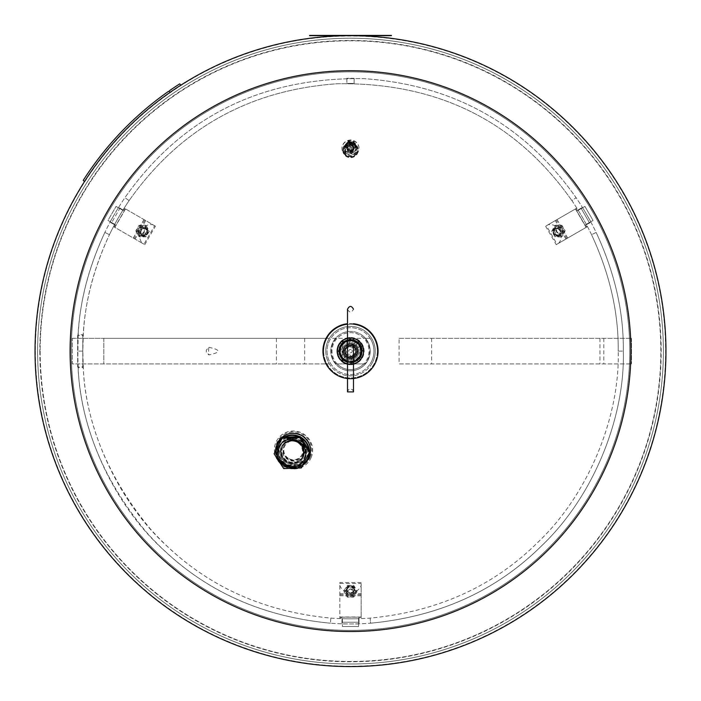 <?xml version="1.0" encoding="UTF-8"?>
<svg xmlns="http://www.w3.org/2000/svg" width="701" height="701" viewBox="0 0 701 701"><rect width="100%" height="100%" fill="white"/><g stroke="black" fill="none" stroke-linecap="round" stroke-linejoin="round"><path stroke-width="0.53" stroke-dasharray="3.5 2.63" d="M297.531 442.042A11.269 11.076 30 0 1 302.192 457.516A11.269 11.076 30 0 1 286.893 461.468A11.269 11.076 30 0 1 282.669 446.248A11.269 11.076 30 0 1 297.531 442.042M292.229 440.246A12.145 11.935 30 0 1 302.701 458.384A12.145 11.935 30 0 1 281.749 458.068A12.145 11.935 30 0 1 292.229 440.246A12.145 11.935 30 0 1 303.007 457.841A12.145 11.935 30 0 1 280.277 450.182A12.145 11.935 30 0 1 292.229 440.246M297.899 441.402A11.269 11.076 30 0 1 302.56 456.877A11.269 11.076 30 0 1 287.261 460.829A11.269 11.076 30 0 1 283.046 445.599A11.269 11.076 30 0 1 297.899 441.402M285.456 465.341A15.334 15.071 30 0 1 284.071 439.141A15.334 15.071 30 0 1 307.634 451.4A15.334 15.071 30 0 1 285.456 465.341M282.722 437.249L274.704 452.706L284.308 467.523L301.929 466.875M274.091 453.766L274.704 452.706M283.695 468.583L284.308 467.523M303.296 455.948A11.514 11.312 -150 0 0 297.89 441.183A11.514 11.312 -150 0 0 282.81 445.521A11.514 11.312 -150 0 0 287.13 461.074A11.514 11.312 -150 0 0 303.296 455.948M302.981 456.491A11.514 11.312 -150 0 0 297.575 441.735A11.514 11.312 -150 0 0 282.494 446.073A11.514 11.312 -150 0 0 286.814 461.617A11.514 11.312 -150 0 0 302.981 456.491M308.975 453.31A16.622 16.333 -150 0 0 308.834 449.63M301.377 438.134A16.622 16.333 -150 0 0 298.503 436.635M284.878 437.126A16.622 16.333 -150 0 0 281.609 439.273M275.975 450.13A16.622 16.333 -150 0 0 303.165 464.5M309.483 452.329A17.052 16.754 -150 0 0 309.421 450.568M300.711 437.144A17.052 16.754 -150 0 0 299.686 436.618M283.782 437.187A17.052 16.754 -150 0 0 282.126 438.283M275.537 450.98A17.052 16.754 -150 0 0 277.158 458.717M279.55 462.441A17.052 16.754 -150 0 0 290.67 468.461M296.199 468.233A17.052 16.754 -150 0 0 302.727 465.341M311.016 457.832A19.181 18.848 -150 0 0 302.008 433.227A19.181 18.848 -150 0 0 276.877 440.456A19.181 18.848 -150 0 0 284.063 466.367A19.181 18.848 -150 0 0 311.016 457.832M311.086 457.718A19.181 18.848 -150 0 0 302.078 433.122A19.181 18.848 -150 0 0 276.939 440.342A19.181 18.848 -150 0 0 284.133 466.261A19.181 18.848 -150 0 0 311.086 457.718M310.245 457.14A18.156 17.849 -150 0 0 291.581 431.939A18.156 17.849 -150 0 0 279.129 460.233A18.156 17.849 -150 0 0 310.245 457.14M304.208 454.467A11.558 11.356 30 0 1 284.404 456.43A11.558 11.356 30 0 1 292.335 438.414A11.558 11.356 30 0 1 304.208 454.467M302.928 454.152A10.278 10.103 -150 0 0 298.1 440.964A10.278 10.103 -150 0 0 284.632 444.837A10.278 10.103 -150 0 0 288.479 458.726A10.278 10.103 -150 0 0 302.928 454.152M302.666 454.607A10.278 10.103 -150 0 0 297.837 441.42A10.278 10.103 -150 0 0 283.879 446.257A10.278 10.103 -150 0 0 288.619 459.4A10.278 10.103 -150 0 0 302.666 454.607M289.014 458.664A9.569 9.402 -150 0 0 302.85 449.972A9.569 9.402 -150 0 0 288.146 442.322A9.569 9.402 -150 0 0 289.014 458.664M282.477 446.537L282.468 446.555C283.703 438.94 305.934 436.504 302.271 457.411A11.295 11.102 -150 0 0 297.592 442.445A11.295 11.102 -150 0 0 282.477 446.537A11.295 11.102 -150 0 0 286.709 461.793A11.295 11.102 -150 0 0 302.28 457.394A11.295 11.102 -150 0 0 297.575 442.462A11.295 11.102 -150 0 0 282.468 446.555A11.295 11.102 -150 0 0 286.7 461.81A11.295 11.102 -150 0 0 302.271 457.411L302.035 457.849M146.491 234.844L147.797 232.583L146.176 228.728L143.433 228.438L142.145 229.131L140.682 231.68L141.304 234.432L142.338 235.37L146.491 234.844A3.838 3.566 -60 0 1 141.146 230.252A3.838 3.566 -60 0 1 147.797 232.583M146.185 234.537A3.496 3.251 120 0 0 145.878 228.947A3.496 3.251 120 0 0 141.786 234.546A3.496 3.251 120 0 0 146.185 234.537M145.834 229.025A3.409 3.172 -60 0 1 146.877 233.564A3.409 3.172 -60 0 1 142.426 234.931A3.409 3.172 -60 0 1 141.383 230.392A3.409 3.172 -60 0 1 145.834 229.025L145.16 228.631A3.409 3.172 -60 0 1 145.668 233.88A3.409 3.172 -60 0 1 140.708 229.998A3.409 3.172 -60 0 1 145.16 228.631M145.589 227.895A4.259 3.969 120 0 0 139.438 231.426A4.259 3.969 120 0 0 146.895 233.564A4.259 3.969 120 0 0 145.589 227.895L146.386 228.351L142.128 235.738L140.253 232.75A4.259 3.969 -60 0 1 142.864 228.219L146.386 228.351M140.253 232.75A11.146 10.366 120 0 0 142.338 243.247L114.07 226.922L114.762 227.326L125.426 208.863L154.623 225.731L143.968 244.185L114.762 227.326L125.426 208.863L124.725 208.469L152.993 224.784A11.146 10.366 120 0 0 142.864 228.219M142.338 243.247L143.968 244.185M138.982 230.436A4.942 4.6 120 0 0 143.284 236.447A4.942 4.6 120 0 0 148.025 230.2A4.942 4.6 120 0 0 140.218 228.281L134.268 238.585M137.124 231.628L140.323 226.081L146.386 225.888L149.252 231.242L146.053 236.78L139.99 236.973L137.124 231.628L135.819 230.866L138.684 236.219L144.748 236.027L147.946 230.48L145.081 225.135L139.017 225.328L135.819 230.866M140.323 226.081L139.017 225.328M139.403 226.388A4.942 4.6 -60 0 1 146.307 230.375A4.942 4.6 -60 0 1 139.149 234.809A4.942 4.6 -60 0 1 139.403 226.388M143.319 227.571A3.409 3.172 120 0 0 138.763 232.285A3.409 3.172 120 0 0 144.362 232.11A3.409 3.172 120 0 0 143.319 227.571L142.864 227.308A3.409 3.172 -60 0 1 143.907 231.847A3.409 3.172 -60 0 1 139.455 233.214A3.409 3.172 -60 0 1 138.412 228.675A3.409 3.172 -60 0 1 142.864 227.308M139.99 236.973L138.684 236.219M146.386 225.888L145.081 225.135M149.252 231.242L147.946 230.48M146.053 236.78L144.748 236.027M144.774 244.649A630.9 231.225 120 0 1 155.438 226.195L154.623 225.731M155.438 226.195L152.993 224.784M115.35 224.706L114.07 226.922L115.35 224.706L114.719 224.346A267.703 267.703 0 0 1 122.815 210.318L119.757 208.547L111.661 222.576L107.963 220.447L116.068 206.418L107.963 220.447L115.35 224.706M124.725 208.469L123.446 210.677L124.725 208.469M111.661 222.576L114.71 224.346A267.703 267.703 0 0 1 114.719 224.346A267.703 267.703 0 0 1 122.815 210.309L116.068 206.418L119.757 208.547L111.661 222.576M110.18 221.726L114.228 214.708A272.82 272.82 0 0 1 118.469 207.619L118.469 207.619A272.82 272.82 0 0 0 110.206 221.928L110.206 221.928A272.82 272.82 0 0 1 114.228 214.708L110.18 221.726M82.797 366.921L82.797 351.122C82.341 312.751 91.226 273.933 109.452 234.669C93.689 268.352 84.97 301.728 83.288 334.815L78.188 334.5L77.68 366.921L82.797 366.921L82.797 351.122L83.288 367.429L78.188 367.745C80.151 430.545 114.508 506.727 165.708 551.827C209.879 593.151 264.794 616.941 330.451 623.207C255.26 616.109 193.844 585.677 146.185 531.919C99.884 475.856 77.049 415.588 77.68 351.122L77.68 335.323L82.797 335.323L82.797 351.122C82.175 414.379 104.589 473.517 150.014 528.528C196.779 581.278 257.048 611.141 330.828 618.107A267.703 267.703 0 0 0 370.172 618.107C437.406 611.693 493.25 586.483 537.711 542.486C589.839 493.162 619.991 414.834 618.203 351.122C619.991 414.834 589.839 493.162 537.702 542.486C493.25 586.483 437.406 611.693 370.172 618.107L370.549 623.207C439.063 616.67 495.975 590.987 541.286 546.14C594.413 495.87 625.143 416.052 623.32 351.122C623.785 312.024 614.733 272.461 596.157 232.443C614.733 272.461 623.785 312.024 623.32 351.122C625.143 416.052 594.413 495.879 541.286 546.14C495.975 590.987 439.063 616.67 370.549 623.207A272.82 272.82 0 0 1 330.451 623.207L330.828 618.107C266.406 611.955 212.517 588.612 169.169 548.068C118.933 503.809 85.224 429.056 83.288 367.429M78.188 334.5C79.896 300.79 88.782 266.766 104.843 232.443A272.82 272.82 0 0 1 124.892 197.717L129.124 200.591C179.622 128.905 248.995 89.956 337.225 83.743C437.906 82.341 516.12 121.291 571.876 200.591C516.12 121.291 437.906 82.341 337.225 83.743C248.986 89.956 179.622 128.905 129.124 200.591A267.703 267.703 0 0 0 109.452 234.669L104.843 232.443C86.267 272.461 77.215 312.024 77.68 351.122L77.68 335.323M591.548 234.669A267.703 267.703 0 0 0 571.876 200.591L576.108 197.717C524.646 124.664 453.95 84.97 364.021 78.635C261.42 77.206 181.717 116.901 124.892 197.717C181.717 116.901 261.42 77.206 364.021 78.635C453.95 84.97 524.646 124.664 576.108 197.717A272.82 272.82 0 0 1 596.157 232.443L591.548 234.669C609.774 273.933 618.659 312.751 618.203 351.122C618.659 312.751 609.774 273.933 591.548 234.669A267.703 267.703 0 0 0 571.876 200.591L576.108 197.717A272.82 272.82 0 0 1 596.157 232.443L591.548 234.669M330.828 618.107A267.703 267.703 0 0 0 370.172 618.107L370.549 623.207A272.82 272.82 0 0 1 330.451 623.207L330.828 618.107M129.124 200.591A267.703 267.703 0 0 0 109.452 234.669L104.843 232.443A272.82 272.82 0 0 1 124.892 197.717L129.124 200.591M82.797 335.323L82.797 351.122L83.288 334.815M361.155 582.513A630.9 231.225 -0 0 1 339.845 582.513L339.845 617.975L342.403 617.975L342.237 623.82L342.395 618.703A267.703 267.703 0 0 0 358.605 618.703A267.703 267.703 0 0 1 358.597 618.703L358.597 626.501L342.403 626.501L358.597 626.501L358.597 623.943L342.403 623.943L342.395 618.703A267.703 267.703 0 0 1 342.395 618.703A267.703 267.703 0 0 0 358.597 618.703L358.763 623.82A272.82 272.82 0 0 1 342.237 623.82L342.237 623.82A272.82 272.82 0 0 0 358.763 623.82L358.597 617.975L361.155 617.975L358.597 617.975L358.597 623.943L342.403 623.943L342.403 626.501L342.403 622.234L358.597 622.234L342.403 622.234L342.403 617.975L339.845 617.975L339.845 583.451L361.155 583.451L361.155 617.169L361.155 583.451M354.093 83.437L346.916 83.437L354.093 83.437L346.916 83.437L354.093 83.437L354.163 78.328L354.093 83.437M122.999 210.02L118.653 207.33L122.999 210.02M122.815 210.318A267.703 267.703 0 0 1 122.815 210.309L118.469 207.619L122.815 210.309M545.562 226.195A630.9 231.225 -120 0 1 556.226 244.649L586.93 226.922L585.65 224.706L589.339 222.576L581.243 208.547L578.185 210.318L582.531 207.619A272.82 272.82 0 0 1 590.794 221.928L586.29 224.346L593.037 220.447L590.82 221.726L586.772 214.708A272.82 272.82 0 0 1 590.794 221.928L586.29 224.346A267.703 267.703 0 0 0 578.185 210.309A267.703 267.703 0 0 1 586.281 224.346L586.29 224.346A267.703 267.703 0 0 1 586.29 224.346L585.65 224.706L586.93 226.922L557.032 244.185L546.377 225.731L576.275 208.469L577.554 210.677L578.185 210.318A267.703 267.703 0 0 1 578.185 210.318L582.531 207.619A272.82 272.82 0 0 1 586.772 214.708L590.82 221.726L589.339 222.576L581.243 208.547L584.932 206.418L593.037 220.447L584.932 206.418L577.554 210.677L576.275 208.469L546.377 225.731M560.782 228.281A4.942 4.6 -120 0 0 553.422 229.008A4.942 4.6 -120 0 0 556.463 236.237A4.942 4.6 -120 0 0 562.018 230.436L556.068 220.132M560.677 226.081L563.876 231.628L561.01 236.973L554.947 236.78L551.748 231.242L554.614 225.888L560.677 226.081L561.983 225.328L555.919 225.135L553.054 230.48L556.252 236.027L562.316 236.219L565.181 230.866L561.983 225.328M563.876 231.628L565.181 230.866M564.068 230.673A4.942 4.6 60 0 1 557.172 234.66A4.942 4.6 60 0 1 556.909 226.239A4.942 4.6 60 0 1 564.068 230.673M561.089 233.477A3.409 3.172 -120 0 0 559.284 227.168A3.409 3.172 -120 0 0 556.638 232.11A3.409 3.172 -120 0 0 561.089 233.477L561.545 233.214A3.409 3.172 60 0 1 557.093 231.847A3.409 3.172 60 0 1 558.136 227.308A3.409 3.172 60 0 1 562.588 228.675A3.409 3.172 60 0 1 561.545 233.214M554.614 225.888L555.919 225.135M561.01 236.973L562.316 236.219M554.947 236.78L556.252 236.027M551.748 231.242L553.054 230.48M558.136 228.219A4.259 3.969 60 0 1 560.747 232.75L558.872 235.738L554.614 228.351L558.136 228.219A11.146 10.366 -120 0 0 548.007 224.784M558.662 243.247A11.146 10.366 -120 0 0 560.747 232.75M559.678 235.273A4.259 3.969 -120 0 0 559.696 228.184A4.259 3.969 -120 0 0 554.105 233.564A4.259 3.969 -120 0 0 559.678 235.273L558.872 235.738M557.645 234.94A3.409 3.172 60 0 1 555.84 228.631A3.409 3.172 60 0 1 560.292 229.998A3.409 3.172 60 0 1 557.645 234.94M558.574 234.931A3.409 3.172 60 0 1 554.123 233.564A3.409 3.172 60 0 1 555.166 229.025A3.409 3.172 60 0 1 559.617 230.392A3.409 3.172 60 0 1 558.574 234.931L559.249 234.537M558.618 235.001A3.496 3.251 -120 0 0 555.814 228.657A3.496 3.251 -120 0 0 553.624 232.478A3.496 3.251 -120 0 0 558.618 235.001M553.203 232.583L554.509 234.844L558.662 235.37L560.274 233.144L560.318 231.68L558.855 229.131L556.147 228.298L554.824 228.728L553.203 232.583A3.838 3.566 60 0 1 559.854 230.252A3.838 3.566 60 0 1 554.509 234.844M556.226 244.649L557.032 244.185M78.188 367.745L77.68 351.122L77.68 366.921M354.154 78.328L346.846 78.328L354.154 78.328M578.001 210.02L582.347 207.33L578.001 210.02M586.448 224.644L590.952 222.235L586.448 224.644M114.552 224.644L110.048 222.235L114.552 224.644M358.947 618.694L359.105 623.811L358.947 618.694M342.053 618.694L341.895 623.811L342.053 618.694M361.155 617.169L361.155 617.975L361.155 617.169L339.845 617.169L361.155 617.169M361.155 594.65L351.744 594.65A4.942 4.6 0 0 0 354.794 587.911A4.942 4.6 0 0 0 347.013 586.93A4.942 4.6 0 0 0 349.256 594.65L339.845 594.65M353.12 592.389A4.259 3.969 180 0 1 347.88 592.389L346.241 589.269L354.759 589.269L353.12 592.389A11.146 10.366 0 0 0 361.155 585.335M339.845 585.335A11.146 10.366 0 0 0 347.88 592.389M346.241 590.198A4.259 3.969 0 0 0 352.375 593.756A4.259 3.969 0 0 0 350.5 586.229A4.259 3.969 0 0 0 346.241 590.198L346.241 589.269M351.744 594.65L349.256 594.65M339.845 582.513L339.845 583.451M353.698 595.657L347.302 595.657L344.103 590.505L347.302 585.344L353.698 585.344L356.897 590.505L353.698 595.657L353.698 597.164L356.897 592.012L353.698 586.86L347.302 586.86L344.103 592.012L347.302 597.164L353.698 597.164M347.547 588.612A3.409 3.172 0 0 0 350.5 593.37A3.409 3.172 0 0 0 351.385 587.131A3.409 3.172 0 0 0 347.547 588.612M347.302 595.657L347.302 597.164M348.029 596.306A4.942 4.6 180 0 1 348.029 588.332A4.942 4.6 180 0 1 355.442 592.319A4.942 4.6 180 0 1 348.029 596.306M353.453 593.905A3.409 3.172 180 0 1 347.091 592.319A3.409 3.172 180 0 1 350.5 589.147A3.409 3.172 180 0 1 353.453 593.905M356.897 590.505L356.897 592.012M344.103 590.505L344.103 592.012M347.302 585.344L347.302 586.86M353.698 585.344L353.698 586.86M347.091 592.853A3.409 3.172 180 0 1 350.5 589.681A3.409 3.172 180 0 1 353.909 592.853A3.409 3.172 180 0 1 350.5 596.025A3.409 3.172 180 0 1 347.091 592.853L347.091 592.319M347.091 590.198L347.091 589.41A3.409 3.172 180 0 1 350.5 586.238A3.409 3.172 180 0 1 353.909 589.41A3.409 3.172 180 0 1 350.5 592.59A3.409 3.172 180 0 1 347.091 589.41M347.004 589.41A3.496 3.251 0 0 0 353.9 590.163A3.496 3.251 0 0 0 351.692 586.351A3.496 3.251 0 0 0 347.004 589.41M351.806 585.931A3.838 3.566 180 0 1 354.338 589.287L351.806 585.931L349.194 585.931L346.662 589.269A3.838 3.566 180 0 1 349.194 585.931M354.338 589.287A3.838 3.566 180 0 1 350.5 592.862A3.838 3.566 180 0 1 346.662 589.287L347.784 591.784L350.5 592.827L353.216 591.784L354.338 589.287M347.091 148.559C349.361 152.73 351.639 152.73 353.909 148.559C351.639 144.397 349.361 144.397 347.091 148.559L347.091 149.234A3.409 3.233 180 0 0 350.5 152.468A3.409 3.233 180 0 0 353.909 149.234A3.409 3.233 180 0 0 350.5 146.001A3.409 3.233 180 0 0 347.091 149.234M378.058 351.122A27.558 27.558 0 0 1 336.717 374.991A27.558 27.558 0 0 1 336.717 327.253A27.558 27.558 0 0 1 378.058 351.122M630.9 351.122A280.4 280.4 0 0 1 210.3 593.957A280.4 280.4 0 0 1 210.3 108.287A280.4 280.4 0 0 1 630.9 351.122M348.09 151.223A3.198 3.032 180 0 0 353.698 149.234A3.198 3.032 180 0 0 350.5 146.211A3.198 3.032 180 0 0 348.09 151.223M352.91 146.115A3.198 3.032 180 0 0 347.302 148.104A3.198 3.032 180 0 0 351.622 150.934A3.198 3.032 180 0 0 352.91 146.115M353.076 146.027A3.409 3.233 180 0 0 348.266 145.703A3.409 3.233 180 0 0 347.924 150.259A3.409 3.233 180 0 0 352.734 150.584A3.409 3.233 180 0 0 353.076 146.027M353.295 150.268A3.584 3.391 180 0 0 350.5 144.748A3.584 3.391 180 0 0 349.308 151.337A3.584 3.391 180 0 0 353.295 150.268M353.295 150.592A3.584 3.391 -0 0 1 346.916 148.472A3.584 3.391 -0 0 1 350.5 145.081A3.584 3.391 -0 0 1 353.295 150.592M357.142 153.528A8.526 8.079 -0 0 1 347.67 156.086A8.526 8.079 -0 0 1 341.974 148.472A8.526 8.079 -0 0 1 350.5 140.393A8.526 8.079 -0 0 1 359.026 148.472A8.526 8.079 -0 0 1 357.142 153.528M357.142 153.204A8.526 8.079 -0 0 1 347.67 155.762A8.526 8.079 -0 0 1 341.974 148.139A8.526 8.079 -0 0 1 350.5 140.069A8.526 8.079 -0 0 1 359.026 148.139A8.526 8.079 -0 0 1 357.142 153.204M355.942 147.14A5.538 5.249 180 0 0 346.864 144.178A5.538 5.249 180 0 0 348.695 153.107A5.538 5.249 180 0 0 355.942 147.14L356.546 149.961L351.718 153.931L345.672 151.959L344.454 146.01L349.282 142.031L355.328 144.012L355.942 147.14M344.454 146.01L345.672 151.179L348.695 152.012A5.538 5.249 0 0 1 346.864 143.083L344.454 145.23M345.672 151.959L345.672 151.179M355.942 146.045A5.538 5.249 0 0 1 348.695 152.012L351.718 153.16L356.546 149.182L355.328 143.232L352.305 142.084A5.538 5.249 0 0 1 355.942 146.045M346.864 143.083A5.538 5.249 0 0 1 352.305 142.084L349.282 141.251L346.864 143.083M352.734 149.488A3.409 3.233 0 0 1 347.924 149.164A3.409 3.233 0 0 1 348.266 144.608A3.409 3.233 0 0 1 353.076 144.932A3.409 3.233 0 0 1 352.734 149.488M352.91 145.098A3.198 3.032 0 0 1 351.622 149.926A3.198 3.032 0 0 1 347.302 147.087A3.198 3.032 0 0 1 352.91 145.098M349.282 142.031L349.282 141.251M355.328 144.012L355.328 143.232M351.718 153.931L351.718 153.16M356.546 149.961L356.546 149.182M348.09 148.209A3.198 3.032 0 0 1 350.5 143.197A3.198 3.032 0 0 1 351.622 149.068A3.198 3.032 0 0 1 348.09 148.209M347.407 148.77A4.101 3.882 0 0 1 349.72 142.417A4.101 3.882 0 0 1 354.373 147.49A4.101 3.882 0 0 1 347.407 148.77M347.013 148.822A4.618 4.372 0 0 1 349.624 141.663A4.618 4.372 0 0 1 354.864 147.385A4.618 4.372 0 0 1 347.013 148.822M346.951 148.875A4.697 4.451 0 0 1 350.5 141.506A4.697 4.451 0 0 1 352.147 150.128A4.697 4.451 0 0 1 346.951 148.875M346.951 148.603A4.697 4.451 0 0 1 350.5 141.234A4.697 4.451 0 0 1 352.147 149.856A4.697 4.451 0 0 1 346.951 148.603M347.021 148.542A4.609 4.364 0 0 1 350.5 141.322A4.609 4.364 0 0 1 352.656 149.532A4.609 4.364 0 0 1 347.021 148.542M363.626 351.122A13.126 13.126 0 0 1 343.937 362.496A13.126 13.126 0 0 1 343.937 339.748A13.126 13.126 0 0 1 363.626 351.122A13.126 13.126 0 0 1 343.937 362.496A13.126 13.126 0 0 1 343.937 339.748A13.126 13.126 0 0 1 363.626 351.122A13.126 13.126 0 0 1 343.937 362.496A13.126 13.126 0 0 1 343.937 339.748A13.126 13.126 0 0 1 363.626 351.122A13.126 13.126 0 0 1 343.937 362.496A13.126 13.126 0 0 1 343.937 339.748A13.126 13.126 0 0 1 363.626 351.122M343.946 360.48A11.426 11.426 0 0 0 359.858 357.676A11.426 11.426 0 0 0 357.054 341.764A11.426 11.426 0 0 0 341.142 344.568A11.426 11.426 0 0 0 343.946 360.48M357.054 341.764A11.426 11.426 0 0 1 355.328 361.479A11.426 11.426 0 0 1 339.118 350.123A11.426 11.426 0 0 1 357.054 341.764M356.704 342.263A10.822 10.822 0 0 1 355.074 360.927A10.822 10.822 0 0 1 339.722 350.176A10.822 10.822 0 0 1 356.704 342.263M356.187 342.999A9.91 9.91 0 0 0 340.625 350.255A9.91 9.91 0 0 0 354.688 360.104A9.91 9.91 0 0 0 356.187 342.999M355.389 344.138A8.526 8.526 0 0 1 354.101 358.851A8.526 8.526 0 0 1 342.009 350.377A8.526 8.526 0 0 1 355.389 344.138A8.526 8.526 0 0 1 354.101 358.851A8.526 8.526 0 0 1 342.009 350.377A8.526 8.526 0 0 1 355.389 344.138M357.86 340.668A12.784 12.784 0 0 1 349.703 363.889A12.784 12.784 0 0 1 348.625 338.469A12.784 12.784 0 0 1 357.834 340.642A12.784 12.784 0 0 1 357.86 340.668A1.709 1.709 0 0 0 360.682 342.044A13.643 13.643 0 0 1 362.102 343.946A1.709 1.709 0 0 0 363.355 346.557A13.643 13.643 0 0 1 357.668 362.724A1.709 1.709 0 0 0 355.065 363.977A13.643 13.643 0 0 1 352.761 364.573A1.709 1.709 0 0 0 349.387 364.722A13.643 13.643 0 0 1 342.859 362.426A1.709 1.709 0 0 0 340.318 360.2A13.643 13.643 0 0 1 338.898 358.29A1.709 1.709 0 0 0 337.645 355.687A13.643 13.643 0 0 1 343.332 339.521A1.709 1.709 0 0 0 345.935 338.268A13.643 13.643 0 0 1 348.239 337.672A1.709 1.709 0 0 0 351.613 337.523A13.643 13.643 0 0 1 358.141 339.819A1.709 1.709 0 0 0 357.86 340.668M340.844 342.736A1.709 1.709 0 0 0 342.465 344.603A1.709 1.709 0 0 0 344.252 342.885A1.709 1.709 0 0 0 342.43 341.203A1.709 1.709 0 0 0 340.844 342.736A1.709 1.709 0 0 1 343.113 341.291A1.709 1.709 0 0 1 344.191 343.341A1.709 1.709 0 0 1 342.237 344.585A1.709 1.709 0 0 1 340.844 342.736M363.004 348.432A1.709 1.709 0 0 0 360.533 348.607A1.709 1.709 0 0 0 360.84 351.061A1.709 1.709 0 0 0 363.276 350.614A1.709 1.709 0 0 0 363.004 348.432M360.156 359.508A1.709 1.709 0 0 0 358.535 357.633A1.709 1.709 0 0 0 356.748 359.359A1.709 1.709 0 0 0 358.57 361.041A1.709 1.709 0 0 0 360.156 359.508M337.996 353.812A1.709 1.709 0 0 0 340.467 353.637A1.709 1.709 0 0 0 340.16 351.183A1.709 1.709 0 0 0 337.724 351.63A1.709 1.709 0 0 0 337.996 353.812A1.709 1.709 0 0 1 339.713 350.947A1.709 1.709 0 0 1 340.616 353.435A1.709 1.709 0 0 1 337.996 353.812M356.739 348.8A1.709 1.709 0 0 0 354.496 350.719A1.709 1.709 0 0 0 357.282 351.7A1.709 1.709 0 0 0 356.739 348.8A1.709 1.709 0 0 1 357.282 351.7A1.709 1.709 0 0 1 354.496 350.719A1.709 1.709 0 0 1 356.739 348.8M353.348 358.448A1.709 1.709 0 0 0 351.105 360.375A1.709 1.709 0 0 0 353.891 361.348A1.709 1.709 0 0 0 353.348 358.448A1.709 1.709 0 0 1 353.891 361.348A1.709 1.709 0 0 1 351.105 360.375A1.709 1.709 0 0 1 353.348 358.448M355.048 353.619A1.709 1.709 0 0 0 352.805 355.547A1.709 1.709 0 0 0 355.591 356.529A1.709 1.709 0 0 0 355.048 353.619A1.709 1.709 0 0 1 355.591 356.529A1.709 1.709 0 0 1 352.805 355.547A1.709 1.709 0 0 1 355.048 353.619M360.717 352.901A1.709 1.709 0 0 0 358.474 354.829A1.709 1.709 0 0 0 361.26 355.81A1.709 1.709 0 0 0 360.717 352.901A1.709 1.709 0 0 1 361.26 355.81A1.709 1.709 0 0 1 358.474 354.829A1.709 1.709 0 0 1 360.717 352.901M358.439 343.972A1.709 1.709 0 0 0 356.196 345.891A1.709 1.709 0 0 0 358.982 346.872A1.709 1.709 0 0 0 358.439 343.972A1.709 1.709 0 0 1 358.982 346.872A1.709 1.709 0 0 1 356.196 345.891A1.709 1.709 0 0 1 358.439 343.972M345.391 350.228A1.709 1.709 0 0 0 343.148 352.156A1.709 1.709 0 0 0 345.935 353.129A1.709 1.709 0 0 0 345.391 350.228A1.709 1.709 0 0 1 345.935 353.129A1.709 1.709 0 0 1 343.148 352.156A1.709 1.709 0 0 1 345.391 350.228M347.67 359.166A1.709 1.709 0 0 0 345.435 361.085A1.709 1.709 0 0 0 348.222 362.066A1.709 1.709 0 0 0 347.67 359.166A1.709 1.709 0 0 1 348.222 362.066A1.709 1.709 0 0 1 345.435 361.085A1.709 1.709 0 0 1 347.67 359.166M349.37 354.338A1.709 1.709 0 0 0 347.126 356.266A1.709 1.709 0 0 0 349.913 357.238A1.709 1.709 0 0 0 349.37 354.338A1.709 1.709 0 0 1 349.913 357.238A1.709 1.709 0 0 1 347.126 356.266A1.709 1.709 0 0 1 349.37 354.338M343.692 355.056A1.709 1.709 0 0 0 341.457 356.975A1.709 1.709 0 0 0 344.244 357.957A1.709 1.709 0 0 0 343.692 355.056A1.709 1.709 0 0 1 344.244 357.957A1.709 1.709 0 0 1 341.457 356.975A1.709 1.709 0 0 1 343.692 355.056M341.413 346.119A1.709 1.709 0 0 0 339.17 348.046A1.709 1.709 0 0 0 341.957 349.028A1.709 1.709 0 0 0 341.413 346.119A1.709 1.709 0 0 1 341.957 349.028A1.709 1.709 0 0 1 339.17 348.046A1.709 1.709 0 0 1 341.413 346.119M348.783 340.581A1.709 1.709 0 0 0 346.539 342.5A1.709 1.709 0 0 0 349.326 343.481A1.709 1.709 0 0 0 348.783 340.581A1.709 1.709 0 0 1 349.326 343.481A1.709 1.709 0 0 1 346.539 342.5A1.709 1.709 0 0 1 348.783 340.581M347.091 345.4A1.709 1.709 0 0 0 344.848 347.328A1.709 1.709 0 0 0 347.635 348.309A1.709 1.709 0 0 0 347.091 345.4A1.709 1.709 0 0 1 347.635 348.309A1.709 1.709 0 0 1 344.848 347.328A1.709 1.709 0 0 1 347.091 345.4M354.461 339.862A1.709 1.709 0 0 0 352.217 341.781A1.709 1.709 0 0 0 355.004 342.763A1.709 1.709 0 0 0 354.461 339.862A1.709 1.709 0 0 1 355.004 342.763A1.709 1.709 0 0 1 352.217 341.781A1.709 1.709 0 0 1 354.461 339.862M352.761 344.69A1.709 1.709 0 0 0 350.518 346.609A1.709 1.709 0 0 0 353.304 347.591A1.709 1.709 0 0 0 352.761 344.69A1.709 1.709 0 0 1 353.304 347.591A1.709 1.709 0 0 1 350.518 346.609A1.709 1.709 0 0 1 352.761 344.69M351.07 349.51A1.709 1.709 0 0 0 348.826 351.438A1.709 1.709 0 0 0 351.613 352.419A1.709 1.709 0 0 0 351.07 349.51A1.709 1.709 0 0 1 351.613 352.419A1.709 1.709 0 0 1 348.826 351.438A1.709 1.709 0 0 1 351.07 349.51M362.417 348.082A1.709 1.709 0 0 1 363.276 350.614A1.709 1.709 0 0 1 361.033 351.183A1.709 1.709 0 0 1 360.288 348.993A1.709 1.709 0 0 1 362.417 348.082M359.017 357.729A1.709 1.709 0 0 1 358.57 361.041A1.709 1.709 0 0 1 356.765 359.114A1.709 1.709 0 0 1 359.017 357.729M343.332 339.521A1.709 1.709 0 0 0 345.935 338.268A13.643 13.643 0 0 0 343.332 339.521M348.239 337.672A1.709 1.709 0 0 0 351.613 337.523A13.643 13.643 0 0 0 348.239 337.672M358.141 339.819A1.709 1.709 0 0 0 360.682 342.044A13.643 13.643 0 0 0 358.325 339.95A13.643 13.643 0 0 1 356.266 363.486A13.643 13.643 0 0 1 336.909 349.93A13.643 13.643 0 0 1 358.325 339.95A13.643 13.643 0 0 0 358.141 339.819M362.102 343.946A1.709 1.709 0 0 0 363.355 346.557A13.643 13.643 0 0 0 362.102 343.946M357.668 362.724A1.709 1.709 0 0 0 355.065 363.977A13.643 13.643 0 0 0 357.668 362.724M352.761 364.573A1.709 1.709 0 0 0 349.387 364.722A13.643 13.643 0 0 0 352.761 364.573M342.859 362.426A1.709 1.709 0 0 0 340.318 360.2A13.643 13.643 0 0 0 342.859 362.426M338.898 358.29A1.709 1.709 0 0 0 337.645 355.687A13.643 13.643 0 0 0 338.898 358.29M363.942 331.915A23.448 23.448 0 0 1 350.5 374.571A23.448 23.448 0 0 1 328.138 344.068A23.448 23.448 0 0 1 363.942 331.915M350.5 374.571A23.448 23.448 0 0 0 370.803 339.398A23.448 23.448 0 0 0 330.197 339.398A23.448 23.448 0 0 0 350.5 374.571M336.112 338.329L330.846 338.329A23.448 23.448 0 0 0 330.846 363.907A23.448 23.448 0 0 1 330.846 338.329L370.154 338.329A23.448 23.448 0 0 1 370.154 363.907A23.448 23.448 0 0 0 370.154 338.329L364.888 338.329A19.251 19.251 0 0 1 364.888 363.907L336.112 363.907A19.251 19.251 0 0 1 336.112 338.329L364.888 338.329M364.888 363.907L336.112 363.907M665.95 351.122A315.45 315.45 0 0 1 192.775 624.311A315.45 315.45 0 0 1 192.775 77.934A315.45 315.45 0 0 1 665.95 351.122A315.45 315.45 0 0 1 192.775 624.311A315.45 315.45 0 0 1 192.775 77.934A315.45 315.45 0 0 1 665.95 351.122M37.609 351.122A312.891 312.891 0 0 0 506.946 622.094A312.891 312.891 0 0 0 506.946 80.151A312.891 312.891 0 0 0 37.609 351.122A312.891 312.891 0 0 0 350.5 664.013A312.891 312.891 0 0 0 663.391 351.122A312.891 312.891 0 0 1 194.054 622.094A312.891 312.891 0 0 1 194.054 80.151A312.891 312.891 0 0 1 663.391 351.122A312.891 312.891 0 0 0 350.5 38.231A312.891 312.891 0 0 0 37.609 351.122A312.891 312.891 0 0 0 506.946 622.094A312.891 312.891 0 0 0 506.946 80.151A312.891 312.891 0 0 0 37.609 351.122A312.891 312.891 0 0 0 506.946 622.094A312.891 312.891 0 0 0 506.946 80.151A312.891 312.891 0 0 0 37.609 351.122M180.946 85.11A315.45 315.45 0 0 0 84.488 181.568A315.45 315.45 0 0 1 180.946 85.11A315.45 315.45 0 0 0 84.488 181.568L83.253 180.332A317.159 317.159 0 0 1 168.582 91.323L169.423 91.472L169.572 90.631A317.159 317.159 0 0 1 179.71 83.875L180.946 85.11M304.76 463.589C293.377 474.533 272.339 462.388 276.133 447.063M353.488 323.722A27.558 27.558 0 0 0 347.512 323.722M308.493 459.015L308.615 458.813C312.935 449.253 310.753 441.385 302.07 435.19C292.37 430.764 284.457 432.815 278.341 441.332L278.218 441.542M276.58 445.678C271.594 461.722 294.332 474.849 305.732 462.502M337.374 351.122A13.126 13.126 0 0 0 357.063 362.496A13.126 13.126 0 0 0 357.063 339.748A13.126 13.126 0 0 0 337.374 351.122A13.126 13.126 0 0 0 357.063 362.496A13.126 13.126 0 0 0 357.063 339.748A13.126 13.126 0 0 0 337.374 351.122A13.126 13.126 0 0 0 357.063 362.496A13.126 13.126 0 0 0 357.063 339.748A13.126 13.126 0 0 0 337.374 351.122M353.488 338.338A13.126 13.126 0 0 0 347.512 338.338M350.5 339.696A11.426 11.426 0 0 1 361.926 351.122A11.426 11.426 0 0 1 350.5 362.548A11.426 11.426 0 0 1 339.074 351.122A11.426 11.426 0 0 1 350.5 339.696M347.512 362.145A11.426 11.426 0 0 0 350.5 362.548M350.5 362.119A10.997 10.997 0 0 1 347.512 361.707M350.5 343.788L346.662 344.874L350.5 343.788A7.334 7.334 0 0 0 344.147 354.785A7.334 7.334 0 0 0 356.853 354.785A7.334 7.334 0 0 0 350.5 343.788L354.338 344.874L350.5 343.788A7.334 7.334 0 0 0 347.512 344.428M71.239 351.122A279.261 279.261 0 0 0 490.13 592.967A279.261 279.261 0 0 0 490.13 109.268A279.261 279.261 0 0 0 71.239 351.122M323.678 351.122A26.822 26.822 0 0 0 363.915 374.352A26.822 26.822 0 0 0 363.915 327.893A26.822 26.822 0 0 0 323.678 351.122M325.772 351.122A24.728 24.728 0 0 0 350.5 375.85A24.728 24.728 0 0 0 375.228 351.122A24.728 24.728 0 0 0 350.5 326.394A24.728 24.728 0 0 0 325.772 351.122M375.228 351.122A24.728 24.728 0 0 1 338.136 372.538A24.728 24.728 0 0 1 338.136 329.707A24.728 24.728 0 0 1 371.661 363.907A24.728 24.728 0 0 0 371.661 338.329A24.728 24.728 0 0 1 375.228 351.122M329.339 338.329A24.728 24.728 0 0 0 329.339 363.907A24.728 24.728 0 0 1 329.339 338.329L103.818 338.329L329.339 338.329M72.282 338.329L103.818 338.329L72.282 338.329L72.282 363.907L329.339 363.907L72.282 363.907L72.282 338.329M399.097 338.329L631.487 338.329L399.097 338.329L399.097 363.907L631.487 363.907L399.097 363.907M304.681 338.329L304.681 363.907M431.623 338.329L431.623 363.907M276.387 338.329L276.387 363.907M208.845 347.319C221.095 349.852 221.095 352.393 208.845 354.925L206.313 352.121L206.313 350.123L208.845 347.319A10.217 2.857 -90 0 0 208.845 354.925M631.487 338.329L631.487 363.907L631.487 338.329M377.322 351.122A26.822 26.822 0 0 1 337.085 374.352A26.822 26.822 0 0 1 337.085 327.893A26.822 26.822 0 0 1 377.322 351.122M345.996 153.098L344.533 149.392C348.493 142.101 352.472 142.101 356.467 149.392C354.759 155.123 351.271 156.358 345.996 153.098M629.761 351.122A279.261 279.261 0 0 1 210.87 592.967A279.261 279.261 0 0 1 210.87 109.268A279.261 279.261 0 0 1 629.761 351.122M345.996 153.484A5.967 5.652 0 0 1 350.5 144.126A5.967 5.652 0 0 1 352.585 155.079A5.967 5.652 0 0 1 345.996 153.484M351.788 149.541A1.709 1.612 0 0 1 350.5 152.213A1.709 1.612 0 0 1 349.904 149.085A1.709 1.612 0 0 1 351.788 149.541M351.788 148.174A1.709 1.612 180 0 0 348.791 149.234A1.709 1.612 180 0 0 350.5 150.846A1.709 1.612 180 0 0 351.788 148.174M40.167 351.122A310.333 310.333 0 0 0 505.666 619.877A310.333 310.333 0 0 0 505.666 82.367A310.333 310.333 0 0 0 40.167 351.122A310.333 310.333 0 0 0 505.666 619.877A310.333 310.333 0 0 0 505.666 82.367A310.333 310.333 0 0 0 40.167 351.122M347.512 357.817L354.338 357.37L346.662 357.37L346.662 354.881M346.662 344.874L346.662 347.363M347.512 346.653L354.338 347.363L347.512 346.653M350.5 356.494L354.338 354.881L350.5 356.494A5.371 5.371 0 0 0 355.153 348.432A5.371 5.371 0 0 0 345.847 348.432A5.371 5.371 0 0 0 350.5 356.494L347.512 355.591L350.5 356.494A5.371 5.371 0 0 1 347.512 355.591M350.5 344.874A6.248 6.248 0 0 0 344.252 351.122A6.248 6.248 0 0 0 350.5 357.37A6.248 6.248 0 0 0 356.748 351.122A6.248 6.248 0 0 0 350.5 344.874M356.87 351.122A6.37 6.37 0 0 1 350.5 357.492A6.37 6.37 0 0 1 344.13 351.122A6.37 6.37 0 0 1 350.5 344.752A6.37 6.37 0 0 1 356.87 351.122M344.13 351.122A6.37 6.37 0 0 0 353.69 356.643A6.37 6.37 0 0 0 353.69 345.602A6.37 6.37 0 0 0 344.13 351.122M309.579 35.672L391.421 35.672M309.579 35.418L391.421 35.418M353.488 391.903L352.612 389.791L350.518 388.915L348.415 389.765L347.512 391.903L347.512 309.202C349.475 312.953 351.464 312.953 353.488 309.202M353.488 357.817L353.488 355.591M353.488 346.653L353.488 344.428M337.716 351.122A12.784 12.784 0 0 1 356.897 340.046A12.784 12.784 0 0 1 356.897 362.198A12.784 12.784 0 0 1 337.716 351.122A12.784 12.784 0 0 1 356.897 340.046A12.784 12.784 0 0 1 356.897 362.198A12.784 12.784 0 0 1 337.716 351.122M338.986 351.122A11.514 11.514 0 0 1 356.257 341.15A11.514 11.514 0 0 1 356.257 361.085A11.514 11.514 0 0 1 338.986 351.122A11.514 11.514 0 0 1 356.257 341.15A11.514 11.514 0 0 1 356.257 361.085A11.514 11.514 0 0 1 338.986 351.122M304.628 458.682A13.985 13.74 -150 0 0 291.502 438.44A13.985 13.74 -150 0 0 280.549 459.576A13.985 13.74 -150 0 0 304.628 458.682M304.839 458.752A14.195 13.95 30 0 1 285.272 464.281A14.195 13.95 30 0 1 279.953 445.1A14.195 13.95 30 0 1 298.95 439.965A14.195 13.95 30 0 1 304.839 458.752M304.97 458.524A14.195 13.95 -150 0 0 299.073 439.737A14.195 13.95 -150 0 0 280.085 444.872A14.195 13.95 -150 0 0 285.403 464.053A14.195 13.95 -150 0 0 304.97 458.524M305.058 458.55A14.283 14.038 30 0 1 280.461 459.453A14.283 14.038 30 0 1 291.642 437.871A14.283 14.038 30 0 1 305.058 458.55M310.096 446.441A17.052 16.754 -150 0 0 288.286 433.866M278.779 441.42A17.052 16.754 -150 0 0 285.167 464.456A17.052 16.754 -150 0 0 308.317 458.472C300.081 474.586 267.957 465.131 278.779 441.42M310.289 454.195A17.288 16.99 -150 0 0 281.495 437.582M277.368 443.908A17.288 16.99 -150 0 0 306.863 460.943M302.438 457.543A11.514 11.312 30 0 1 282.617 458.279A11.514 11.312 30 0 1 291.634 440.885A11.514 11.312 30 0 1 302.438 457.543M145.738 220.596L135.083 239.059M140.218 228.281L144.932 220.132M125.47 208.898L114.815 227.352M114.894 227.404L125.549 208.942M144.038 219.615L133.383 238.077M133.304 238.033L143.959 219.571M575.574 208.863L586.238 227.326L575.574 208.863M562.018 230.436L566.732 238.585M565.917 239.059L555.262 220.596M586.185 227.352L575.53 208.898M575.451 208.942L586.106 227.404M567.617 238.077L556.962 219.615M557.041 219.571L567.696 238.033M82.797 351.122L77.68 351.122L82.797 351.122M618.203 351.122L623.32 351.122L618.203 351.122M110.206 221.928L114.71 224.346L110.206 221.928M339.845 593.712L361.155 593.712M339.845 617.117L361.155 617.117M361.155 617.02L339.845 617.02M339.845 595.675L361.155 595.675M361.155 595.762L339.845 595.762M347.398 146.43A4.11 3.891 0 0 1 350.5 139.981A4.11 3.891 0 0 1 352.428 147.315A4.11 3.891 0 0 1 347.398 146.43M348.038 145.65A3.26 3.093 180 0 0 353.584 144.634A3.26 3.093 180 0 0 349.878 140.594A3.26 3.093 180 0 0 348.038 145.65M351.788 142.434L348.791 143.477L352.2 143.477L351.788 142.434M349.536 144.152A1.279 1.209 180 0 0 351.341 144.266A1.279 1.209 180 0 0 351.464 142.557A1.279 1.209 180 0 0 349.659 142.443A1.279 1.209 180 0 0 349.536 144.152M361.094 335.989A18.48 18.48 0 0 1 358.307 367.867A18.48 18.48 0 0 1 332.09 349.51A18.48 18.48 0 0 1 361.094 335.989M361.786 334.999A19.681 19.681 0 0 1 358.816 368.963A19.681 19.681 0 0 1 330.89 349.405A19.681 19.681 0 0 1 361.786 334.999M350.5 370.803A19.681 19.681 0 0 0 369.611 346.399A19.681 19.681 0 0 0 341.334 333.702A19.681 19.681 0 0 0 350.5 370.803M363.837 338.329A18.48 18.48 0 0 0 337.163 338.329M337.163 363.907A18.48 18.48 0 0 0 363.837 363.907M35.392 351.122A315.108 315.108 0 0 0 508.05 624.013A315.108 315.108 0 0 0 508.05 78.232A315.108 315.108 0 0 0 35.392 351.122M103.818 338.329L103.818 363.907L103.818 338.329M206.313 352.121A9.516 2.655 -90 0 1 206.313 350.123M599.951 338.329L599.951 363.907M603.806 338.329L603.806 363.907M344.839 154.439A7.501 7.106 180 0 0 357.589 152.099A7.501 7.106 180 0 0 349.072 142.802A7.501 7.106 180 0 0 344.839 154.439M344.708 154.606A7.676 7.264 0 0 1 350.5 142.566A7.676 7.264 0 0 1 353.181 156.647A7.676 7.264 0 0 1 344.708 154.606M356.292 145.642A7.676 7.264 180 0 0 342.824 150.408A7.676 7.264 180 0 0 353.181 157.217A7.676 7.264 180 0 0 356.292 145.642M356.161 145.808A7.501 7.106 0 0 1 351.928 157.445A7.501 7.106 0 0 1 343.411 148.148A7.501 7.106 0 0 1 356.161 145.808M345.19 154.833A7.036 6.659 180 0 0 357.151 152.634A7.036 6.659 180 0 0 349.159 143.924A7.036 6.659 180 0 0 345.19 154.833M345.427 154.684A6.721 6.362 0 0 1 349.221 144.266A6.721 6.362 0 0 1 356.853 152.581A6.721 6.362 0 0 1 345.427 154.684M345.908 154.378A6.081 5.757 0 0 1 349.343 144.949A6.081 5.757 0 0 1 356.248 152.485A6.081 5.757 0 0 1 345.908 154.378M39.826 351.122A310.674 310.674 0 0 0 505.842 620.175A310.674 310.674 0 0 0 505.842 82.07A310.674 310.674 0 0 0 39.826 351.122M340.265 351.122A10.235 10.235 0 0 1 355.617 342.263A10.235 10.235 0 0 1 355.617 359.981A10.235 10.235 0 0 1 340.265 351.122A10.235 10.235 0 0 1 355.617 342.263A10.235 10.235 0 0 1 355.617 359.981A10.235 10.235 0 0 1 340.265 351.122M292.37 438.756C303.104 436.18 313.487 457.551 296.234 464.781C279.541 469.907 269.429 442.103 292.37 438.756M283.046 445.599L282.669 446.248M302.56 456.877L302.192 457.516M279.953 445.1L278.796 456.298L286.858 465.078L299.274 464.465L304.672 459.067C300.378 465.333 294.551 467.287 287.191 464.929C278.761 460.268 276.396 453.591 280.085 444.872L279.953 445.1M282.81 445.521L282.494 446.073M302.753 457.034L302.429 457.578M284.632 444.837L284.361 445.293M302.438 455.115L302.175 455.571M141.751 234.537L142.426 234.931M141.322 235.273L142.128 235.738M139.455 233.214L139.911 233.477M558.136 227.308L557.681 227.571M555.411 227.895L554.614 228.351M555.84 228.631L555.166 229.025M346.846 78.328L346.916 83.437L346.846 78.328M354.759 590.198L354.759 589.269M353.909 592.853L353.909 592.319M353.909 590.198L353.909 589.41M353.909 148.559L353.909 149.234M353.698 149.234L353.698 148.104M347.302 149.234L347.302 148.104M353.698 147.087L353.698 146.229M347.302 147.087L347.302 146.229M354.951 144.555L354.469 142.873C351.823 139.07 349.177 139.07 346.531 142.873L346.049 144.555M348.791 143.477L350.412 141.9L351.797 142.452L352.2 143.477M348.8 143.442L349.983 141.935L351.779 142.408L352.2 143.442M362.776 351.122L360.428 343.902L350.886 338.855L342.377 341.913L342.377 360.332L351.657 363.346L360.2 358.649L362.776 351.122M338.224 351.122L342.973 341.422L353.549 339.231L361.769 346.25L361.26 357.037L352.419 363.249L342.097 360.069L338.224 351.122M342.824 149.839L344.874 144.888L350.833 142.566L356.073 144.835L358.176 150.408L356.073 155.412L350.833 157.681L344.874 155.359L342.824 149.839M352.209 150.601L352.209 149.234M348.791 150.601L348.791 149.234M354.338 344.874L354.338 347.363M354.338 354.881L354.338 357.37"/><path stroke-width="1.05" d="M301.316 467.935L309.947 451.418L300.343 436.6L282.722 437.249L282.109 438.309L299.73 437.661L309.334 452.478L301.316 467.935L283.695 468.583L274.091 453.766L282.109 438.309A17.052 16.754 -150 0 0 275.537 450.98M285.176 465.727A14.204 13.959 -150 0 0 305.724 452.811A14.204 13.959 -150 0 0 283.896 441.455A14.204 13.959 -150 0 0 285.176 465.727M309.334 452.478L309.947 451.418M299.73 437.661L300.343 436.6M303.165 464.5A16.622 16.333 -150 0 0 308.975 453.31M308.834 449.63A16.622 16.333 -150 0 0 301.377 438.134M298.503 436.635A16.622 16.333 -150 0 0 284.878 437.126M281.609 439.273A16.622 16.333 -150 0 0 275.975 450.13M302.727 465.341A17.052 16.754 -150 0 0 309.483 452.329M309.421 450.568A17.052 16.754 -150 0 0 300.711 437.144M299.686 436.618A17.052 16.754 -150 0 0 283.782 437.187M277.158 458.717A17.052 16.754 -150 0 0 279.55 462.441M290.67 468.461A17.052 16.754 -150 0 0 296.199 468.233M35.05 351.122A315.45 315.45 0 0 0 409.813 660.947A315.45 315.45 0 0 0 643.641 234.607A315.45 315.45 0 0 0 180.946 85.11L179.71 83.875A317.159 317.159 0 0 0 169.572 90.631L169.423 91.472L168.582 91.323A317.159 317.159 0 0 0 83.253 180.332L84.488 181.568A315.45 315.45 0 0 0 508.225 624.311A315.45 315.45 0 0 0 508.225 77.934A315.45 315.45 0 0 0 35.05 351.122A315.45 315.45 0 0 0 508.225 624.311A315.45 315.45 0 0 0 508.225 77.934A315.45 315.45 0 0 0 35.05 351.122M70.1 351.122A280.4 280.4 0 0 0 490.7 593.957A280.4 280.4 0 0 0 490.7 108.287A280.4 280.4 0 0 0 70.1 351.122M276.133 447.063L278.104 441.744C284.22 433.227 292.133 431.176 301.833 435.601C310.517 441.788 312.699 449.665 308.379 459.225L304.76 463.589M347.512 323.722A27.558 27.558 0 0 0 322.942 351.122A27.558 27.558 0 0 0 349.501 378.663A27.558 27.558 0 0 0 377.988 353.111A27.558 27.558 0 0 0 353.488 323.722M278.218 441.542L276.58 445.678M305.732 462.502L308.493 459.015M347.512 338.338A13.126 13.126 0 0 0 349.501 364.213A13.126 13.126 0 0 0 363.477 353.12A13.126 13.126 0 0 0 353.488 338.338M350.5 362.548A11.426 11.426 0 0 0 360.857 346.303A11.426 11.426 0 0 0 341.764 343.762A11.426 11.426 0 0 0 347.512 362.145M347.512 361.707A10.997 10.997 0 0 1 342.141 343.981A10.997 10.997 0 0 1 360.489 346.513A10.997 10.997 0 0 1 350.5 362.119M347.512 344.428A7.334 7.334 0 0 0 345.409 356.397A7.334 7.334 0 0 0 357.3 353.865A7.334 7.334 0 0 0 350.5 343.788M346.662 357.37L347.512 357.817M346.969 347.074L347.512 346.653L346.969 347.074M347.512 355.591L346.969 355.17L347.512 355.591A5.371 5.371 0 0 1 347.232 346.864A5.371 5.371 0 0 1 355.582 349.396A5.371 5.371 0 0 1 350.5 356.494M391.421 35.418L309.579 35.418M391.421 35.672L309.579 35.672M353.488 309.202C351.473 305.522 349.484 305.522 347.512 309.202L347.512 391.903L353.488 391.903L353.488 357.817M353.488 355.591L353.488 346.653M353.488 344.428L353.488 391.903M307.275 460.277L308.317 458.472A17.052 16.754 -150 0 0 310.096 446.441M288.286 433.866A17.052 16.754 -150 0 0 278.779 441.42L277.736 443.234M306.863 460.943A17.288 16.99 -150 0 0 310.289 454.195M281.495 437.582A17.288 16.99 -150 0 0 277.368 443.908"/></g></svg>
